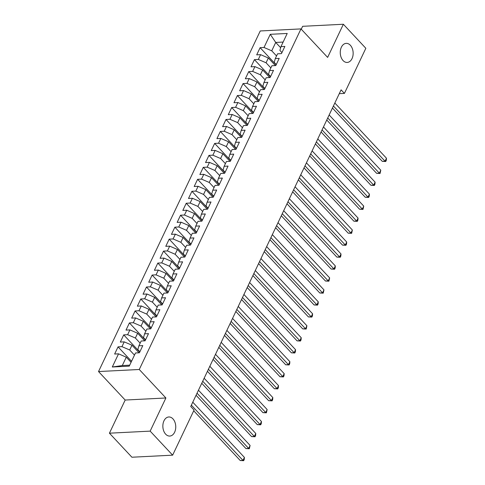 <?xml version="1.0" encoding="UTF-8"?>
<svg xmlns="http://www.w3.org/2000/svg" width="485" height="485" viewBox="0 0 485 485"><rect width="100%" height="100%" fill="white"/><g stroke="black" fill="none" stroke-linecap="round" stroke-linejoin="round"><path stroke-width="0.73" d="M172.939 418.858A9.554 6.438 -92.9 0 1 175.534 429.364A9.554 6.438 -92.9 0 1 169.78 436.057A9.554 6.438 -92.9 0 1 165.664 434.172A9.554 6.438 -92.9 0 1 163.069 423.672A9.554 6.438 -92.9 0 1 168.816 416.973A9.554 6.438 -92.9 0 1 172.939 418.858M350.34 45.244A9.554 6.438 -92.9 0 1 352.934 55.751A9.554 6.438 -92.9 0 1 347.187 62.444A9.554 6.438 -92.9 0 1 343.071 60.564A9.554 6.438 -92.9 0 1 340.476 50.058A9.554 6.438 -92.9 0 1 346.223 43.365A9.554 6.438 -92.9 0 1 350.34 45.244M109.434 433.19L150.162 431.129L165.9 397.979L125.172 400.04L109.434 433.19L131.914 457.228L172.642 455.166L194.067 410.055L190.732 406.491L341.088 89.84L344.423 93.405L365.842 48.288L343.362 24.25L302.634 26.311L301.258 29.203M125.172 400.04L98.528 371.552L260.251 30.967L300.979 28.906L139.262 369.491L98.528 371.552M280.657 47.712L275.722 42.444L270.266 34.314L264.016 47.481L260.106 47.675L256.698 54.86L260.603 54.659L258.329 59.449L254.425 59.643L251.012 66.821L254.922 66.627L252.649 71.41L248.738 71.61L245.331 78.788L249.241 78.594L246.968 83.378L243.058 83.578L239.651 90.756L243.555 90.562L241.287 95.345L237.377 95.545L233.97 102.723L237.874 102.529L235.601 107.312L231.697 107.512L228.283 114.69L232.194 114.496L229.92 119.28L226.01 119.48L222.603 126.658L226.513 126.464L224.24 131.247L220.329 131.447L216.922 138.625L220.827 138.431L218.553 143.214L214.649 143.415L211.236 150.593L215.146 150.398L212.873 155.182L208.962 155.382L205.555 162.56L209.465 162.366L207.192 167.149L203.282 167.349L199.875 174.527L203.779 174.327L201.505 179.117L197.601 179.317L194.188 186.495L198.098 186.295L195.825 191.084L191.914 191.284L188.507 198.462L192.418 198.262L190.144 203.051L186.234 203.251L182.827 210.429L186.731 210.229L184.458 215.019L180.553 215.213L177.146 222.397L181.05 222.197L178.777 226.986L174.873 227.18L171.46 234.364L175.37 234.164L173.096 238.953L169.186 239.147L165.779 246.331L169.689 246.131L167.416 250.921L163.506 251.115L160.098 258.299L164.003 258.099L161.729 262.888L157.825 263.082L154.412 270.266L158.322 270.066L156.049 274.856L152.138 275.05L148.731 282.234L152.642 282.034L150.368 286.823L146.458 287.017L143.051 294.201L146.955 294.001L144.682 298.79L140.777 298.984L137.364 306.162L141.274 305.968L139.001 310.752L135.091 310.952L131.684 318.13L135.594 317.936L133.32 322.719L129.41 322.919L126.003 330.097L129.907 329.903L127.634 334.686L123.73 334.886L120.322 342.064L124.227 341.87L121.953 346.654L118.049 346.854L114.636 354.032L118.546 353.838L126.276 357.172L122.299 365.551L129.707 365.175M270.266 34.314L287.217 33.459L280.967 46.621L279.893 50.404L281.943 52.598M122.299 365.551L112.296 366.999L129.246 366.145L135.497 352.977L139.407 352.783L142.814 345.599L138.904 345.799L141.177 341.01L145.088 340.816L148.495 333.638L144.591 333.832L146.864 329.042L150.768 328.848L154.181 321.67L150.271 321.864L152.545 317.081L156.455 316.881L159.862 309.703L155.952 309.897L158.225 305.113L162.135 304.913L165.543 297.735L161.638 297.929L163.912 293.146L167.816 292.946L171.229 285.768L167.319 285.962L169.592 281.179L173.503 280.979L176.91 273.801L172.999 273.995L175.273 269.211L179.183 269.011L182.59 261.833L178.686 262.027L180.96 257.244L184.864 257.044L188.277 249.866L184.367 250.06L186.64 245.277L190.544 245.077L193.958 237.899L190.047 238.093L192.321 233.309L196.231 233.109L199.638 225.931L195.734 226.131L198.001 221.342L201.912 221.142L205.319 213.964L201.414 214.164L203.688 209.374L207.592 209.174L211.005 201.996L207.095 202.196L209.368 197.407L213.279 197.207L216.686 190.029L212.776 190.229L215.049 185.44L218.959 185.246L222.366 178.062L218.462 178.262L220.736 173.472L224.64 173.278L228.053 166.094L224.143 166.294L226.416 161.505L230.326 161.311L233.734 154.127L229.823 154.327L232.097 149.538L236.007 149.344L239.414 142.16L235.51 142.36L237.783 137.57L241.688 137.376L245.101 130.192L241.19 130.392L243.464 125.603L247.368 125.409L250.781 118.225L246.871 118.425L249.144 113.635L253.055 113.441L256.462 106.257L252.558 106.457L254.825 101.668L258.735 101.474L262.142 94.296L258.238 94.49L260.512 89.701L264.416 89.507L267.829 82.329L263.919 82.523L266.192 77.739L270.103 77.539L273.51 70.361L269.599 70.555L271.873 65.772L275.783 65.572L279.19 58.394L275.286 58.588L277.559 53.805L281.464 53.605L284.877 46.427L280.967 46.621M112.296 366.999L118.546 353.838M134.478 355.123L129.689 349.994L131.962 345.205L139.062 352.801M121.953 346.654L129.689 349.994M124.227 341.87L131.962 345.205M140.165 343.156L135.37 338.027L137.643 333.243L144.742 340.834M127.634 334.686L135.37 338.027M129.907 329.903L137.643 333.243M138.904 345.799L137.837 349.582L139.886 351.777M145.846 331.188L141.05 326.059L143.324 321.276L150.423 328.866M133.32 322.719L141.05 326.059M135.594 317.936L143.324 321.276M144.591 333.832L143.518 337.615L145.567 339.809M151.526 319.221L146.737 314.092L149.01 309.309L156.109 316.899M139.001 310.752L146.737 314.092M141.274 305.968L149.01 309.309M150.271 321.864L149.198 325.647L151.247 327.842M157.213 307.254L152.417 302.125L154.691 297.341L161.79 304.932M144.682 298.79L152.417 302.125M146.955 294.001L154.691 297.341M155.952 309.897L154.879 313.68L156.934 315.874M162.893 295.286L158.098 290.157L160.371 285.374L167.47 292.964M150.368 286.823L158.098 290.157M152.642 282.034L160.371 285.374M161.638 297.929L160.565 301.712L162.614 303.907M168.574 283.319L163.785 278.19L166.058 273.407L173.157 280.997M156.049 274.856L163.785 278.19M158.322 270.066L166.058 273.407M167.319 285.962L166.246 289.745L168.295 291.94M174.26 271.351L169.465 266.223L171.738 261.439L178.838 269.029M161.729 262.888L169.465 266.223M164.003 258.099L171.738 261.439M172.999 273.995L171.926 277.778L173.976 279.972M179.941 259.384L175.146 254.255L177.419 249.472L184.518 257.062M167.416 250.921L175.146 254.255M169.689 246.131L177.419 249.472M178.686 262.027L177.613 265.816L179.662 268.005M185.622 247.417L180.832 242.294L183.1 237.504L190.199 245.095M173.096 238.953L180.832 242.294M175.37 234.164L183.1 237.504M184.367 250.06L183.294 253.849L185.343 256.038M191.302 235.449L186.513 230.326L188.786 225.537L195.885 233.127M178.777 226.986L186.513 230.326M181.05 222.197L188.786 225.537M190.047 238.093L188.974 241.882L191.023 244.07M196.989 223.482L192.193 218.359L194.467 213.57L201.566 221.16M184.458 215.019L192.193 218.359M186.731 210.229L194.467 213.57M195.734 226.131L194.661 229.914L196.71 232.103M202.669 211.515L197.874 206.392L200.147 201.602L207.247 209.193M190.144 203.051L197.874 206.392M192.418 198.262L200.147 201.602M201.414 214.164L200.341 217.947L202.39 220.135M208.35 199.547L203.561 194.424L205.834 189.635L212.933 197.225M195.825 191.084L203.561 194.424M198.098 186.295L205.834 189.635M207.095 202.196L206.022 205.979L208.071 208.168M214.037 187.58L209.241 182.457L211.515 177.668L218.614 185.258M201.505 179.117L209.241 182.457M203.779 174.327L211.515 177.668M212.776 190.229L211.702 194.012L213.758 196.201M219.717 175.612L214.922 170.49L217.195 165.7L224.294 173.29M207.192 167.149L214.922 170.49M209.465 162.366L217.195 165.7M218.462 178.262L217.389 182.045L219.438 184.233M225.398 163.645L220.608 158.522L222.882 153.733L229.981 161.329M212.873 155.182L220.608 158.522M215.146 150.398L222.882 153.733M224.143 166.294L223.07 170.077L225.119 172.266M231.084 151.678L226.289 146.555L228.562 141.766L235.661 149.362M218.553 143.214L226.289 146.555M220.827 138.431L228.562 141.766M229.823 154.327L228.75 158.11L230.799 160.305M236.765 139.71L231.969 134.587L234.243 129.798L241.342 137.394M224.24 131.247L231.969 134.587M226.513 126.464L234.243 129.798M235.51 142.36L234.437 146.143L236.486 148.337M242.445 127.743L237.656 122.62L239.923 117.831L247.023 125.427M229.92 119.28L237.656 122.62M232.194 114.496L239.923 117.831M241.19 130.392L240.117 134.175L242.167 136.37M248.126 115.782L243.337 110.653L245.61 105.863L252.709 113.46M235.601 107.312L243.337 110.653M237.874 102.529L245.61 105.863M246.871 118.425L245.798 122.208L247.847 124.402M253.813 103.814L249.017 98.685L251.291 93.902L258.39 101.492M241.287 95.345L249.017 98.685M243.555 90.562L251.291 93.902M252.558 106.457L251.485 110.24L253.534 112.435M259.493 91.847L254.698 86.718L256.971 81.935L264.07 89.525M246.968 83.378L254.698 86.718M249.241 78.594L256.971 81.935M258.238 94.49L257.165 98.273L259.214 100.468M265.174 79.879L260.384 74.751L262.658 69.967L269.757 77.558M252.649 71.41L260.384 74.751M254.922 66.627L262.658 69.967M263.919 82.523L262.846 86.306L264.895 88.5M270.86 67.912L266.065 62.783L268.338 58L275.438 65.59M258.329 59.449L266.065 62.783M260.603 54.659L268.338 58M269.599 70.555L268.526 74.338L270.581 76.533M276.541 55.945L271.745 50.816L275.722 42.444L283.131 42.068M264.016 47.481L271.745 50.816M275.286 58.588L274.213 62.371L276.262 64.566M150.162 431.129L172.642 455.166M300.979 28.906L327.624 57.4L343.362 24.25M165.9 397.979L139.262 369.491M339.276 93.666L344.423 93.405M131.071 362.301L126.276 357.172M260.106 47.675L276.141 64.82M254.425 59.643L270.454 76.788M248.738 71.61L264.774 88.755M243.058 83.578L259.093 100.722M237.377 95.545L253.412 112.69M231.697 107.512L247.726 124.657M226.01 119.48L242.045 136.625M220.329 131.447L236.365 148.592M214.649 143.415L230.678 160.559M208.962 155.382L224.998 172.527M203.282 167.349L219.317 184.494M197.601 179.317L213.63 196.461M191.914 191.284L207.95 208.429M186.234 203.251L202.269 220.396M180.553 215.213L196.589 232.363M174.873 227.18L190.902 244.325M169.186 239.147L185.221 256.292M163.506 251.115L179.541 268.26M157.825 263.082L173.854 280.227M152.138 275.05L168.174 292.194M146.458 287.017L162.493 304.162M140.777 298.984L156.807 316.129M135.091 310.952L151.126 328.096M129.41 322.919L145.445 340.064M123.73 334.886L139.765 352.031M118.049 346.854L131.55 361.295M332.449 108.046L382.295 161.353L385.048 161.214L333.419 106.003M386.472 158.225L386.303 160.323L385.733 161.517L385.048 161.214L386.472 158.225L334.838 103.014M385.733 161.517L382.295 161.353M326.763 120.013L376.615 173.321L379.367 173.181L327.733 117.97M380.786 170.193L380.052 173.484L379.367 173.181L380.786 170.193L329.157 114.975M380.052 173.484L376.615 173.321M321.082 131.981L370.934 185.288L373.686 185.149L322.052 129.938M375.105 182.16L374.935 184.258L374.365 185.452L373.686 185.149L375.105 182.16L323.471 126.943M374.365 185.452L370.934 185.288M315.402 143.948L365.247 197.256L368 197.116L316.372 141.905M369.424 194.127L369.255 196.225L368.685 197.419L368 197.116L369.424 194.127L317.79 138.91M368.685 197.419L365.247 197.256M309.715 155.915L359.567 209.223L362.319 209.083L310.685 153.872M363.738 206.095L363.004 209.387L362.319 209.083L363.738 206.095L312.11 150.877M363.004 209.387L359.567 209.223M304.034 167.883L353.886 221.19L356.639 221.051L305.004 165.84M358.057 218.062L357.888 220.154L357.318 221.354L356.639 221.051L358.057 218.062L306.423 162.845M357.318 221.354L353.886 221.19M298.354 179.85L348.2 233.158L350.952 233.018L299.324 177.807M352.377 230.029L351.637 233.321L350.952 233.018L352.377 230.029L300.742 174.812M351.637 233.321L348.2 233.158M292.667 191.817L342.519 245.125L345.271 244.986L293.643 189.774M346.69 241.991L346.526 244.088L345.957 245.289L345.271 244.986L346.69 241.991L295.062 186.78M345.957 245.289L342.519 245.125M286.987 203.785L336.839 257.092L339.591 256.953L287.957 201.742M341.01 253.958L340.84 256.056L340.27 257.256L339.591 256.953L341.01 253.958L289.381 198.747M340.27 257.256L336.839 257.092M281.306 215.752L331.158 269.06L333.91 268.92L282.276 213.709M335.329 265.925L335.159 268.023L334.589 269.223L333.91 268.92L335.329 265.925L283.695 210.714M334.589 269.223L331.158 269.06M275.625 227.72L325.471 281.027L328.224 280.888L276.595 225.677M329.648 277.893L328.909 281.191L328.224 280.888L329.648 277.893L278.014 222.682M328.909 281.191L325.471 281.027M269.939 239.687L319.791 292.995L322.543 292.855L270.909 237.638M323.962 289.86L323.228 293.158L322.543 292.855L323.962 289.86L272.334 234.649M323.228 293.158L319.791 292.995M264.258 251.654L314.11 304.962L316.863 304.822L265.228 249.605M318.281 301.828L318.111 303.925L317.542 305.12L316.863 304.822L318.281 301.828L266.647 246.616M317.542 305.12L314.11 304.962M258.578 263.622L308.424 316.929L311.176 316.79L259.548 261.573M312.601 313.795L312.431 315.893L311.861 317.087L311.176 316.79L312.601 313.795L260.966 258.584M311.861 317.087L308.424 316.929M252.891 275.583L302.743 328.897L305.495 328.757L253.861 273.54M306.914 325.762L306.18 329.054L305.495 328.757L306.914 325.762L255.286 270.551M306.18 329.054L302.743 328.897M247.211 287.55L297.062 340.864L299.815 340.725L248.181 285.507M301.233 337.73L301.064 339.827L300.494 341.022L299.815 340.725L301.233 337.73L249.599 282.519M300.494 341.022L297.062 340.864M241.53 299.518L291.376 352.825L294.128 352.692L242.5 297.475M295.553 349.697L295.383 351.795L294.813 352.989L294.128 352.692L295.553 349.697L243.919 294.486M294.813 352.989L291.376 352.825M235.843 311.485L285.695 364.793L288.448 364.653L236.819 309.442M289.866 361.664L289.703 363.762L289.133 364.956L288.448 364.653L289.866 361.664L238.238 306.453M289.133 364.956L285.695 364.793M230.163 323.453L280.015 376.76L282.767 376.621L231.133 321.409M284.186 373.632L284.016 375.729L283.446 376.924L282.767 376.621L284.186 373.632L232.558 318.421M283.446 376.924L280.015 376.76M224.482 335.42L274.334 388.728L277.087 388.588L225.452 333.377M278.505 385.599L278.335 387.697L277.766 388.891L277.087 388.588L278.505 385.599L226.871 330.388M277.766 388.891L274.334 388.728M218.802 347.387L268.648 400.695L271.4 400.555L219.772 345.344M272.825 397.567L272.655 399.664L272.085 400.859L271.4 400.555L272.825 397.567L221.19 342.355M272.085 400.859L268.648 400.695M213.115 359.355L262.967 412.662L265.719 412.523L214.085 357.312M267.138 409.534L266.404 412.826L265.719 412.523L267.138 409.534L215.51 354.317M266.404 412.826L262.967 412.662M207.435 371.322L257.286 424.63L260.039 424.49L208.404 369.279M261.457 421.501L261.288 423.599L260.718 424.793L260.039 424.49L261.457 421.501L209.823 366.284M260.718 424.793L257.286 424.63M201.754 383.289L251.6 436.597L254.352 436.458L202.724 381.246M255.777 433.469L255.607 435.566L255.037 436.761L254.352 436.458L255.777 433.469L204.143 378.251M255.037 436.761L251.6 436.597M196.067 395.257L245.919 448.564L248.672 448.425L197.037 393.214M250.09 445.436L249.357 448.728L248.672 448.425L250.09 445.436L198.462 390.219M249.357 448.728L245.919 448.564M193.715 410.783L240.239 460.532L242.991 460.392L191.357 405.181M244.41 457.403L244.24 459.495L243.67 460.695L242.991 460.392L244.41 457.403L192.775 402.186M243.67 460.695L240.239 460.532"/></g></svg>
